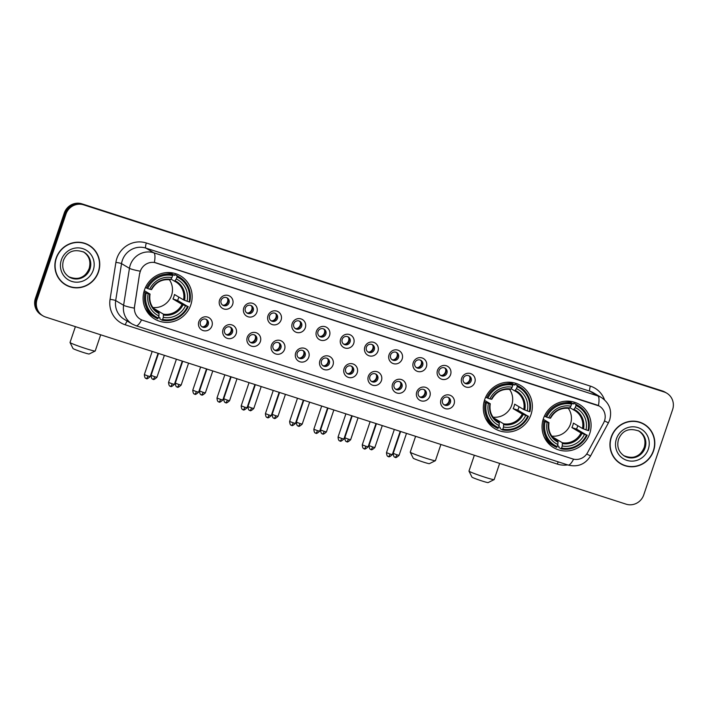 <?xml version="1.0" encoding="UTF-8"?>
<svg xmlns="http://www.w3.org/2000/svg" width="708" height="708" viewBox="0 0 708 708"><rect width="100%" height="100%" fill="white"/><g stroke="black" fill="none" stroke-linecap="round" stroke-linejoin="round"><path stroke-width="1.06" d="M484.67 399.675A25.152 24.302 120.7 0 0 494.998 428.774A25.152 24.302 120.7 0 0 531 414.605A25.152 24.302 120.7 0 0 520.672 385.506A25.152 24.302 120.7 0 0 484.67 399.675M543.408 418.605A25.152 24.302 120.7 0 0 553.736 447.704A25.152 24.302 120.7 0 0 589.737 433.544A25.152 24.302 120.7 0 0 579.41 404.445A25.152 24.302 120.7 0 0 543.408 418.605M144.459 290.006A25.152 24.302 120.7 0 0 154.787 319.104A25.152 24.302 120.7 0 0 190.788 304.944A25.152 24.302 120.7 0 0 180.46 275.846A25.152 24.302 120.7 0 0 144.459 290.006M211.94 325.946A7.115 6.876 -59.3 0 1 203.108 330.565A7.115 6.876 -59.3 0 1 198.824 321.724A7.115 6.876 -59.3 0 1 207.665 317.104A7.115 6.876 -59.3 0 1 211.94 325.946M200.391 321.936A4.275 4.124 120.7 0 0 202.143 326.884A4.275 4.124 120.7 0 0 208.258 324.476A4.275 4.124 120.7 0 0 206.506 319.529A4.275 4.124 120.7 0 0 200.391 321.936M236.153 333.751A7.115 6.876 -59.3 0 1 227.321 338.371A7.115 6.876 -59.3 0 1 223.038 329.53A7.115 6.876 -59.3 0 1 231.879 324.91A7.115 6.876 -59.3 0 1 236.153 333.751M224.604 329.742A4.275 4.124 120.7 0 0 226.356 334.689A4.275 4.124 120.7 0 0 232.472 332.282A4.275 4.124 120.7 0 0 230.719 327.335A4.275 4.124 120.7 0 0 224.604 329.742M260.367 341.557A7.115 6.876 -59.3 0 1 251.526 346.177A7.115 6.876 -59.3 0 1 247.251 337.327A7.115 6.876 -59.3 0 1 256.092 332.707A7.115 6.876 -59.3 0 1 260.367 341.557M248.818 337.548A4.275 4.124 120.7 0 0 250.57 342.495A4.275 4.124 120.7 0 0 256.685 340.088A4.275 4.124 120.7 0 0 254.933 335.141A4.275 4.124 120.7 0 0 248.818 337.548M284.581 349.363A7.115 6.876 -59.3 0 1 275.739 353.982A7.115 6.876 -59.3 0 1 271.465 345.132A7.115 6.876 -59.3 0 1 280.297 340.513A7.115 6.876 -59.3 0 1 284.581 349.363M273.031 345.354A4.275 4.124 120.7 0 0 274.784 350.292A4.275 4.124 120.7 0 0 280.899 347.894A4.275 4.124 120.7 0 0 279.147 342.946A4.275 4.124 120.7 0 0 273.031 345.354M308.794 357.168A7.115 6.876 -59.3 0 1 299.953 361.788A7.115 6.876 -59.3 0 1 295.679 352.938A7.115 6.876 -59.3 0 1 304.511 348.318A7.115 6.876 -59.3 0 1 308.794 357.168M297.245 353.159A4.275 4.124 120.7 0 0 298.997 358.098A4.275 4.124 120.7 0 0 305.113 355.699A4.275 4.124 120.7 0 0 303.36 350.752A4.275 4.124 120.7 0 0 297.245 353.159M333.008 364.974A7.115 6.876 -59.3 0 1 324.167 369.594A7.115 6.876 -59.3 0 1 319.892 360.744A7.115 6.876 -59.3 0 1 328.724 356.124A7.115 6.876 -59.3 0 1 333.008 364.974M321.459 360.965A4.275 4.124 120.7 0 0 323.211 365.903A4.275 4.124 120.7 0 0 329.326 363.505A4.275 4.124 120.7 0 0 327.574 358.558A4.275 4.124 120.7 0 0 321.459 360.965M357.221 372.78A7.115 6.876 -59.3 0 1 348.38 377.399A7.115 6.876 -59.3 0 1 344.106 368.549A7.115 6.876 -59.3 0 1 352.938 363.93A7.115 6.876 -59.3 0 1 357.221 372.78M345.672 368.771A4.275 4.124 120.7 0 0 347.424 373.709A4.275 4.124 120.7 0 0 353.54 371.302A4.275 4.124 120.7 0 0 351.788 366.363A4.275 4.124 120.7 0 0 345.672 368.771M381.435 380.585A7.115 6.876 -59.3 0 1 372.594 385.205A7.115 6.876 -59.3 0 1 368.319 376.355A7.115 6.876 -59.3 0 1 377.152 371.735A7.115 6.876 -59.3 0 1 381.435 380.585M369.886 376.576A4.275 4.124 120.7 0 0 371.638 381.515A4.275 4.124 120.7 0 0 377.753 379.107A4.275 4.124 120.7 0 0 376.001 374.169A4.275 4.124 120.7 0 0 369.886 376.576M405.649 388.391A7.115 6.876 -59.3 0 1 396.807 393.011A7.115 6.876 -59.3 0 1 392.533 384.161A7.115 6.876 -59.3 0 1 401.365 379.541A7.115 6.876 -59.3 0 1 405.649 388.391M394.099 384.382A4.275 4.124 120.7 0 0 395.852 389.32A4.275 4.124 120.7 0 0 401.967 386.913A4.275 4.124 120.7 0 0 400.215 381.975A4.275 4.124 120.7 0 0 394.099 384.382M429.862 396.197A7.115 6.876 -59.3 0 1 421.021 400.816A7.115 6.876 -59.3 0 1 416.746 391.966A7.115 6.876 -59.3 0 1 425.579 387.347A7.115 6.876 -59.3 0 1 429.862 396.197M418.313 392.188A4.275 4.124 120.7 0 0 420.065 397.126A4.275 4.124 120.7 0 0 426.181 394.719A4.275 4.124 120.7 0 0 424.428 389.781A4.275 4.124 120.7 0 0 418.313 392.188M454.067 404.002A7.115 6.876 -59.3 0 1 445.235 408.622A7.115 6.876 -59.3 0 1 440.96 399.772A7.115 6.876 -59.3 0 1 449.792 395.153A7.115 6.876 -59.3 0 1 454.067 404.002M442.527 399.993A4.275 4.124 120.7 0 0 444.279 404.932A4.275 4.124 120.7 0 0 450.394 402.525A4.275 4.124 120.7 0 0 448.642 397.586A4.275 4.124 120.7 0 0 442.527 399.993M232.675 304.351A7.115 6.876 -59.3 0 1 223.843 308.971A7.115 6.876 -59.3 0 1 219.56 300.13A7.115 6.876 -59.3 0 1 228.401 295.51A7.115 6.876 -59.3 0 1 232.675 304.351M221.126 300.342A4.275 4.124 120.7 0 0 222.878 305.29A4.275 4.124 120.7 0 0 228.994 302.882A4.275 4.124 120.7 0 0 227.241 297.944A4.275 4.124 120.7 0 0 221.126 300.342M256.889 312.157A7.115 6.876 -59.3 0 1 248.057 316.777A7.115 6.876 -59.3 0 1 243.773 307.936A7.115 6.876 -59.3 0 1 252.614 303.316A7.115 6.876 -59.3 0 1 256.889 312.157M245.34 308.148A4.275 4.124 120.7 0 0 247.092 313.095A4.275 4.124 120.7 0 0 253.207 310.688A4.275 4.124 120.7 0 0 251.455 305.75A4.275 4.124 120.7 0 0 245.34 308.148M281.103 319.963A7.115 6.876 -59.3 0 1 272.27 324.583A7.115 6.876 -59.3 0 1 267.987 315.741A7.115 6.876 -59.3 0 1 276.828 311.122A7.115 6.876 -59.3 0 1 281.103 319.963M269.553 315.954A4.275 4.124 120.7 0 0 271.306 320.901A4.275 4.124 120.7 0 0 277.421 318.494A4.275 4.124 120.7 0 0 275.669 313.547A4.275 4.124 120.7 0 0 269.553 315.954M305.316 327.769A7.115 6.876 -59.3 0 1 296.484 332.388A7.115 6.876 -59.3 0 1 292.2 323.538A7.115 6.876 -59.3 0 1 301.042 318.919A7.115 6.876 -59.3 0 1 305.316 327.769M293.767 323.76A4.275 4.124 120.7 0 0 295.519 328.707A4.275 4.124 120.7 0 0 301.635 326.299A4.275 4.124 120.7 0 0 299.882 321.352A4.275 4.124 120.7 0 0 293.767 323.76M329.53 335.574A7.115 6.876 -59.3 0 1 320.697 340.194A7.115 6.876 -59.3 0 1 316.414 331.344A7.115 6.876 -59.3 0 1 325.255 326.724A7.115 6.876 -59.3 0 1 329.53 335.574M317.981 331.565A4.275 4.124 120.7 0 0 319.733 336.504A4.275 4.124 120.7 0 0 325.848 334.105A4.275 4.124 120.7 0 0 324.096 329.158A4.275 4.124 120.7 0 0 317.981 331.565M353.743 343.38A7.115 6.876 -59.3 0 1 344.902 348A7.115 6.876 -59.3 0 1 340.628 339.15A7.115 6.876 -59.3 0 1 349.469 334.53A7.115 6.876 -59.3 0 1 353.743 343.38M342.194 339.371A4.275 4.124 120.7 0 0 343.946 344.309A4.275 4.124 120.7 0 0 350.062 341.911A4.275 4.124 120.7 0 0 348.309 336.964A4.275 4.124 120.7 0 0 342.194 339.371M377.957 351.186A7.115 6.876 -59.3 0 1 369.116 355.805A7.115 6.876 -59.3 0 1 364.841 346.955A7.115 6.876 -59.3 0 1 373.674 342.336A7.115 6.876 -59.3 0 1 377.957 351.186M366.408 347.177A4.275 4.124 120.7 0 0 368.16 352.115A4.275 4.124 120.7 0 0 374.275 349.717A4.275 4.124 120.7 0 0 372.523 344.769A4.275 4.124 120.7 0 0 366.408 347.177M402.171 358.991A7.115 6.876 -59.3 0 1 393.329 363.611A7.115 6.876 -59.3 0 1 389.055 354.761A7.115 6.876 -59.3 0 1 397.887 350.141A7.115 6.876 -59.3 0 1 402.171 358.991M390.621 354.982A4.275 4.124 120.7 0 0 392.374 359.921A4.275 4.124 120.7 0 0 398.489 357.513A4.275 4.124 120.7 0 0 396.737 352.575A4.275 4.124 120.7 0 0 390.621 354.982M426.384 366.797A7.115 6.876 -59.3 0 1 417.543 371.417A7.115 6.876 -59.3 0 1 413.268 362.567A7.115 6.876 -59.3 0 1 422.101 357.947A7.115 6.876 -59.3 0 1 426.384 366.797M414.835 362.788A4.275 4.124 120.7 0 0 416.587 367.726A4.275 4.124 120.7 0 0 422.703 365.319A4.275 4.124 120.7 0 0 420.95 360.381A4.275 4.124 120.7 0 0 414.835 362.788M450.598 374.603A7.115 6.876 -59.3 0 1 441.757 379.223A7.115 6.876 -59.3 0 1 437.482 370.373A7.115 6.876 -59.3 0 1 446.314 365.753A7.115 6.876 -59.3 0 1 450.598 374.603M439.049 370.594A4.275 4.124 120.7 0 0 440.801 375.532A4.275 4.124 120.7 0 0 446.916 373.125A4.275 4.124 120.7 0 0 445.164 368.187A4.275 4.124 120.7 0 0 439.049 370.594M474.811 382.409A7.115 6.876 -59.3 0 1 465.97 387.028A7.115 6.876 -59.3 0 1 461.696 378.178A7.115 6.876 -59.3 0 1 470.528 373.559A7.115 6.876 -59.3 0 1 474.811 382.409M463.262 378.399A4.275 4.124 120.7 0 0 465.014 383.338A4.275 4.124 120.7 0 0 471.13 380.931A4.275 4.124 120.7 0 0 469.377 375.992A4.275 4.124 120.7 0 0 463.262 378.399M205.957 319.264A4.275 4.124 -59.3 0 1 201.638 326.53M230.171 327.069A4.275 4.124 -59.3 0 1 225.852 334.335M254.384 334.875A4.275 4.124 -59.3 0 1 250.066 342.132M278.598 342.681A4.275 4.124 -59.3 0 1 274.279 349.938M302.803 350.478A4.275 4.124 -59.3 0 1 298.493 357.744M327.016 358.283A4.275 4.124 -59.3 0 1 322.706 365.549M351.23 366.089A4.275 4.124 -59.3 0 1 346.92 373.355M375.444 373.895A4.275 4.124 -59.3 0 1 371.134 381.161M399.657 381.701A4.275 4.124 -59.3 0 1 395.347 388.966M423.871 389.506A4.275 4.124 -59.3 0 1 419.561 396.772M448.084 397.312A4.275 4.124 -59.3 0 1 443.774 404.578M226.693 297.67A4.275 4.124 -59.3 0 1 222.383 304.936M250.906 305.475A4.275 4.124 -59.3 0 1 246.596 312.741M275.12 313.281A4.275 4.124 -59.3 0 1 270.801 320.547M299.334 321.087A4.275 4.124 -59.3 0 1 295.015 328.344M323.547 328.893A4.275 4.124 -59.3 0 1 319.228 336.15M347.761 336.689A4.275 4.124 -59.3 0 1 343.442 343.955M371.974 344.495A4.275 4.124 -59.3 0 1 367.656 351.761M396.179 352.301A4.275 4.124 -59.3 0 1 391.869 359.567M420.393 360.106A4.275 4.124 -59.3 0 1 416.083 367.372M444.606 367.912A4.275 4.124 -59.3 0 1 440.296 375.178M468.82 375.718A4.275 4.124 -59.3 0 1 464.51 382.984M139.803 273.412A12.815 12.381 -59.3 0 1 156.238 262.934L596.8 404.949A12.815 12.381 -59.3 0 1 603.605 422.924L587.578 452.607A12.815 12.381 -59.3 0 1 572.56 458.873L142.795 320.335A12.815 12.381 -59.3 0 1 134.564 306.573L139.653 273.323L140.989 269.447M56.109 258.208A23.019 22.231 120.7 0 0 65.561 284.837A23.019 22.231 120.7 0 0 98.509 271.872A23.019 22.231 120.7 0 0 89.058 245.242A23.019 22.231 120.7 0 0 56.109 258.208M65.145 284.581A23.019 22.231 120.7 0 0 69.959 286.563M611.181 437.128A23.019 22.231 120.7 0 0 620.633 463.758A23.019 22.231 120.7 0 0 653.581 450.801A23.019 22.231 120.7 0 0 644.13 424.172A23.019 22.231 120.7 0 0 611.181 437.128M620.208 463.501A23.019 22.231 120.7 0 0 625.031 465.492M141.582 319.874A16.611 4.195 -72.1 0 1 136.024 325.76L132.192 324.034A18.983 18.337 -59.3 0 1 123.608 305.272L129.449 268.323A18.983 18.337 -59.3 0 1 130.237 265.119A18.983 18.337 -59.3 0 1 153.795 252.8A16.611 4.195 107.9 0 1 154.362 262.456L599.172 406.011M42.931 315.839L41.241 314.839A14.24 13.753 120.7 0 1 35.4 298.369L64.269 213.081A14.24 13.753 120.7 0 1 81.933 203.842L662.352 390.94A14.24 13.753 120.7 0 1 665.069 392.161L665.909 392.666A14.24 13.753 120.7 0 0 663.201 391.435L82.783 204.338A14.24 13.753 120.7 0 0 65.109 213.586L36.241 298.865A14.24 13.753 120.7 0 0 42.091 315.334A14.24 13.753 120.7 0 1 36.241 298.865L65.109 213.586A14.24 13.753 120.7 0 1 82.783 204.338L663.201 391.435A14.24 13.753 120.7 0 1 665.909 392.666L666.759 393.161A14.24 13.753 120.7 0 0 664.042 391.94L83.624 204.842A14.24 13.753 120.7 0 0 65.959 214.082L37.09 299.369A14.24 13.753 120.7 0 0 42.931 315.839A14.24 13.753 120.7 0 0 45.648 317.06L626.067 504.158A14.24 13.753 120.7 0 0 643.731 494.919L672.6 409.631A14.24 13.753 120.7 0 0 666.759 393.161M598.419 405.596A16.611 4.195 -72.1 0 0 597.853 395.94L153.795 252.8L145.875 248.101A18.983 18.337 120.7 0 0 122.316 260.42A18.983 18.337 120.7 0 0 121.528 263.624L115.687 300.573L123.608 305.272A16.611 1.637 9 0 0 134.272 308.139L139.653 273.323M647.758 427.198A23.019 22.231 120.7 0 0 643.705 423.924M92.686 248.278A23.019 22.231 120.7 0 0 88.633 244.995M88.942 245.446A22.78 22.01 120.7 0 0 56.33 258.278A22.78 22.01 120.7 0 0 65.685 284.634A22.78 22.01 120.7 0 0 98.288 271.801A22.78 22.01 120.7 0 0 88.942 245.446L88.093 244.941A22.78 22.01 120.7 0 0 83.818 243.012M61.092 281.297A22.78 22.01 120.7 0 0 64.835 284.129L65.685 284.634M644.006 424.375A22.78 22.01 120.7 0 0 611.402 437.199A22.78 22.01 120.7 0 0 620.748 463.554A22.78 22.01 120.7 0 0 653.36 450.731A22.78 22.01 120.7 0 0 644.006 424.375L643.165 423.871A22.78 22.01 120.7 0 0 638.881 421.933M616.155 460.227A22.78 22.01 120.7 0 0 619.907 463.059L620.748 463.554M95.173 351.035L89.173 353.991A8.54 0.478 -161.3 0 1 83.004 352.363A8.54 0.478 -161.3 0 1 73.013 348.522L70.039 342.53A13.293 0.735 18.7 0 0 85.58 348.504A13.293 0.735 18.7 0 0 95.173 351.035A13.293 0.735 18.7 0 0 95.208 351.009L100.695 334.804M152.839 307.484A17.558 16.965 120.7 0 0 171.54 295.413A17.558 16.965 120.7 0 0 169.327 279.695M178.823 297.077A22.541 21.78 -59.3 0 1 178.451 298.272A22.541 21.78 -59.3 0 1 177.575 300.475L187.549 306.387A22.594 21.824 120.7 0 1 162.619 319.423L163.318 317.352A20.408 19.709 120.7 0 0 185.531 305.732L182.036 304.378L172.956 298.988A17.558 16.965 120.7 0 0 173.867 296.794A17.558 16.965 120.7 0 0 174.478 294.501L183.558 299.891L187.054 301.245A20.408 19.709 120.7 0 0 176.301 279.005L177 276.934A22.594 21.824 120.7 0 1 189.071 301.9L189.744 302.059A23.541 22.736 120.7 0 0 179.425 277.102A23.541 22.736 120.7 0 0 177.097 275.899L177 276.934M153.724 308.626A17.558 16.965 120.7 0 0 154.309 308.741L163.389 314.131L163.318 317.352M146.175 293.05L145.087 292.643A23.541 22.736 120.7 0 0 155.397 317.591A23.541 22.736 120.7 0 0 157.734 318.795L158.247 318.016A22.594 21.824 120.7 0 1 146.175 293.05L148.202 293.705A20.408 19.709 120.7 0 0 158.946 315.936L159.017 312.715L156.663 311.325M144.255 290.643L149.99 294.05L148.202 293.705M169.566 272.571L174.345 275.412L174.832 274.562L177.097 275.899M162.619 319.423L162.097 320.202L159.84 318.865L159.99 317.812L158.592 316.989M179.425 277.102L177.168 275.766A23.541 22.736 120.7 0 0 174.832 274.562M144.998 307.794A23.541 22.736 120.7 0 0 153.14 316.255L155.397 317.591M162.097 320.202A23.541 22.736 120.7 0 0 188.222 306.546M145.087 292.643L143.892 291.935M189.071 301.9L187.054 301.245M185.531 305.732L187.549 306.387M158.946 315.936L158.247 318.016M176.301 279.005L174.531 281.218L170.938 279.085M184.576 300.316A18.258 17.638 120.7 0 0 175.124 280.775L174.531 281.218L175.734 281.864A17.558 16.965 120.7 0 0 174.549 281.226M149.99 294.05L149.715 294.059A18.258 17.638 120.7 0 0 159.167 313.6M145.467 287.475L147.698 288.563A22.594 21.824 120.7 0 1 172.628 275.518L172.725 274.492L170.46 273.155A23.541 22.736 120.7 0 0 165.84 272.668M172.725 274.492A23.541 22.736 120.7 0 0 146.6 288.147M172.628 275.518L171.929 277.598A20.408 19.709 120.7 0 0 149.715 289.209L147.698 288.563M149.715 289.209L151.238 289.572A18.258 17.638 120.7 0 1 170.752 279.368L171.929 277.598M172.956 298.988L177.575 300.475M75.393 326.654L70.03 342.486A13.293 0.735 18.7 0 0 70.039 342.53M435.385 460.704L429.384 463.66A8.54 0.478 -161.3 0 1 423.207 462.032A8.54 0.478 -161.3 0 1 413.224 458.191L410.251 452.2A13.293 0.735 18.7 0 0 425.791 458.165A13.293 0.735 18.7 0 0 435.385 460.704A13.293 0.735 18.7 0 0 435.42 460.678L440.898 444.474M493.051 417.154A17.558 16.965 120.7 0 0 511.751 405.082A17.558 16.965 120.7 0 0 509.539 389.365M519.035 406.746A22.541 21.78 -59.3 0 1 518.663 407.941A22.541 21.78 -59.3 0 1 517.787 410.144L527.761 416.056A22.594 21.824 120.7 0 1 502.83 429.092L503.53 427.012A20.408 19.709 120.7 0 0 525.743 415.401L522.247 414.047L513.167 408.658A17.558 16.965 120.7 0 0 514.079 406.463A17.558 16.965 120.7 0 0 514.689 404.171L523.761 409.551L527.256 410.914A20.408 19.709 120.7 0 0 516.504 388.674L517.212 386.595A22.594 21.824 120.7 0 1 529.283 411.56L529.947 411.72A23.541 22.736 120.7 0 0 519.637 386.772A23.541 22.736 120.7 0 0 517.3 385.568L517.212 386.595M493.936 418.295A17.558 16.965 120.7 0 0 494.52 418.41L503.592 423.791L503.53 427.012M486.387 402.719L485.29 402.303A23.541 22.736 120.7 0 0 495.609 427.26A23.541 22.736 120.7 0 0 497.936 428.464L498.459 427.685A22.594 21.824 120.7 0 1 486.387 402.719L488.405 403.365A20.408 19.709 120.7 0 0 499.158 425.605L499.228 422.384L496.874 420.995M484.467 400.312L490.202 403.71L488.405 403.365M509.769 382.231L514.557 385.072L515.043 384.223L517.3 385.568M502.83 429.092L502.308 429.871L500.052 428.526L500.202 427.482L498.804 426.65M519.637 386.772L517.38 385.426A23.541 22.736 120.7 0 0 515.043 384.223M485.21 417.454A23.541 22.736 120.7 0 0 493.343 425.915L495.609 427.26M502.308 429.871A23.541 22.736 120.7 0 0 528.433 416.216M485.29 402.303L484.095 401.595M529.283 411.56L527.256 410.914M525.743 415.401L527.761 416.056M499.158 425.605L498.459 427.685M516.504 388.674L514.734 390.887L511.149 388.754M524.778 409.985A18.258 17.638 120.7 0 0 515.335 390.444L514.734 390.887M490.202 403.71L489.927 403.728A18.258 17.638 120.7 0 0 499.37 423.269M485.679 397.144L487.9 398.223A22.594 21.824 120.7 0 1 512.84 385.187L512.937 384.161L510.672 382.816A23.541 22.736 120.7 0 0 506.052 382.338M512.937 384.161A23.541 22.736 120.7 0 0 486.812 397.816M512.84 385.187L512.141 387.267A20.408 19.709 120.7 0 0 489.927 398.878L487.9 398.223M489.927 398.878L491.44 399.241A18.258 17.638 120.7 0 1 510.964 389.028L512.141 387.267M513.167 408.658L517.787 410.144M415.605 436.314L410.242 452.155A13.293 0.735 18.7 0 0 410.251 452.2M488.122 482.599A8.54 0.478 -161.3 0 1 481.953 480.962A8.54 0.478 -161.3 0 1 471.962 477.13L468.988 471.13A13.293 0.735 18.7 0 0 484.529 477.103A13.293 0.735 18.7 0 0 494.122 479.643A13.293 0.735 18.7 0 0 494.157 479.608L488.122 482.599M551.789 436.093A17.558 16.965 120.7 0 0 570.489 424.012A17.558 16.965 120.7 0 0 568.285 408.304M577.772 425.685A22.541 21.78 -59.3 0 1 577.401 426.871A22.541 21.78 -59.3 0 1 576.533 429.083L586.507 434.986A22.594 21.824 120.7 0 1 561.568 448.031L562.267 445.952A20.408 19.709 120.7 0 0 584.481 434.34L580.985 432.977L571.905 427.588A17.558 16.965 120.7 0 0 572.816 425.393A17.558 16.965 120.7 0 0 573.427 423.101L582.507 428.49L586.003 429.844A20.408 19.709 120.7 0 0 575.25 407.613L575.949 405.534A22.594 21.824 120.7 0 1 588.021 430.499L588.693 430.659A23.541 22.736 120.7 0 0 578.374 405.702A23.541 22.736 120.7 0 0 576.047 404.507L575.949 405.534M552.674 437.234A17.558 16.965 120.7 0 0 553.258 437.34L562.338 442.73L562.267 445.952M545.125 421.649L544.036 421.242A23.541 22.736 120.7 0 0 554.346 446.19A23.541 22.736 120.7 0 0 556.683 447.394L557.196 446.615A22.594 21.824 120.7 0 1 545.125 421.649L547.151 422.304A20.408 19.709 120.7 0 0 557.904 444.544L557.966 441.323L555.612 439.925M543.204 419.242L548.939 422.649L547.151 422.304M568.515 401.171L573.294 404.011L573.781 403.162L576.047 404.507M561.568 448.031L561.055 448.801L558.789 447.465L558.939 446.412L557.55 445.589M578.374 405.702L576.117 404.365A23.541 22.736 120.7 0 0 573.781 403.162M543.948 436.394A23.541 22.736 120.7 0 0 552.09 444.854L554.346 446.19M561.055 448.801A23.541 22.736 120.7 0 0 587.171 435.146M544.036 421.242L542.841 420.534M588.021 430.499L586.003 429.844M584.481 434.34L586.507 434.986M557.904 444.544L557.196 446.615M575.25 407.613L573.48 409.817L569.887 407.684M583.525 428.915A18.258 17.638 120.7 0 0 574.073 409.374L573.48 409.817M548.939 422.649L548.665 422.658A18.258 17.638 120.7 0 0 558.116 442.208M544.417 416.074L546.647 417.162A22.594 21.824 120.7 0 1 571.577 404.126L571.675 403.091L569.418 401.755A23.541 22.736 120.7 0 0 564.789 401.277M571.675 403.091A23.541 22.736 120.7 0 0 545.558 416.755M571.577 404.126L570.878 406.197A20.408 19.709 120.7 0 0 548.665 417.817L546.647 417.162M548.665 417.817L550.187 418.171A18.258 17.638 120.7 0 1 569.701 407.967L570.878 406.197M571.905 427.588L576.533 429.083M474.342 455.253L468.979 471.085A13.293 0.735 18.7 0 0 468.988 471.13M223.949 305.219A5.222 5.045 120.7 0 0 227.693 298.909M248.163 313.024A5.222 5.045 120.7 0 0 251.906 306.714M272.376 320.83A5.222 5.045 120.7 0 0 276.12 314.52M296.59 328.636A5.222 5.045 120.7 0 0 300.334 322.326M320.804 336.442A5.222 5.045 120.7 0 0 324.547 330.132M345.017 344.247A5.222 5.045 120.7 0 0 348.761 337.937M369.231 352.053A5.222 5.045 120.7 0 0 372.974 345.743M393.444 359.859A5.222 5.045 120.7 0 0 397.188 353.549M417.658 367.664A5.222 5.045 120.7 0 0 421.402 361.354M441.872 375.47A5.222 5.045 120.7 0 0 445.615 369.16M466.085 383.276A5.222 5.045 120.7 0 0 469.829 376.966M203.214 326.813A5.222 5.045 120.7 0 0 206.957 320.503M227.427 334.619A5.222 5.045 120.7 0 0 231.171 328.308M251.641 342.424A5.222 5.045 120.7 0 0 255.384 336.114M275.854 350.23A5.222 5.045 120.7 0 0 279.598 343.92M300.068 358.036A5.222 5.045 120.7 0 0 303.812 351.726M324.282 365.841A5.222 5.045 120.7 0 0 328.025 359.531M348.495 373.647A5.222 5.045 120.7 0 0 352.239 367.337M372.709 381.453A5.222 5.045 120.7 0 0 376.452 375.143M396.923 389.258A5.222 5.045 120.7 0 0 400.666 382.948M421.136 397.064A5.222 5.045 120.7 0 0 424.88 390.754M445.35 404.861A5.222 5.045 120.7 0 0 449.093 398.56M590.392 386.125A4.744 1.204 -72.1 0 0 589.932 391.241L145.875 248.101A4.744 1.204 -72.1 0 1 146.344 242.986L590.392 386.125A23.727 22.921 -59.3 0 1 604.535 399.843M593.543 392.869A18.983 18.337 120.7 0 0 589.932 391.241L597.853 395.94A18.983 18.337 -59.3 0 1 601.464 397.569L593.543 392.869M140.202 271.199A16.611 1.637 9 0 1 129.449 268.323L121.528 263.624A4.744 0.469 -171 0 0 115.9 262.385A23.727 22.921 -59.3 0 1 146.344 242.986M573.604 459.156A16.611 4.195 107.9 0 1 568.055 465.023L136.024 325.76M586.702 454.005L590.552 455.943C585.242 464.351 577.746 467.377 568.055 465.023M604.49 420.888L608.411 422.871L590.552 455.943M567.674 464.899A23.727 22.921 -59.3 0 1 557.338 464.085L125.307 324.822A23.727 22.921 -59.3 0 1 110.059 299.334L115.9 262.385M664.042 391.94L662.352 390.94M83.624 204.842L81.933 203.842M65.959 214.082L64.269 213.081M37.09 299.369L35.4 298.369M110.059 299.334A4.744 0.469 -171 0 1 115.687 300.573A18.983 18.337 120.7 0 0 124.272 319.326L132.192 324.034M127.29 321.122A4.744 1.204 -72.1 0 0 125.307 324.822M558.267 461.873A4.744 1.204 -72.1 0 0 557.338 464.085M68.933 276.881A14.47 13.974 120.7 0 0 89.261 268.518A14.47 13.974 120.7 0 0 83.686 252.013M69.296 277.102A14.47 13.974 120.7 0 0 89.996 268.96A14.47 13.974 120.7 0 0 84.057 252.225C74.154 248.632 67.278 251.375 63.428 260.438C61.543 267.597 63.499 273.155 69.296 277.102M93.252 270.182A17.311 16.726 120.7 0 0 82.854 248.667A17.311 16.726 120.7 0 0 61.366 259.898A17.311 16.726 120.7 0 0 71.765 281.412A17.311 16.726 120.7 0 0 93.252 270.182M623.996 455.802A14.47 13.974 120.7 0 0 644.324 447.447A14.47 13.974 120.7 0 0 638.758 430.933M624.359 456.032A14.47 13.974 120.7 0 0 645.068 447.881A14.47 13.974 120.7 0 0 639.129 431.145C629.226 427.561 622.35 430.296 618.5 439.358C616.615 446.527 618.571 452.076 624.359 456.032M648.324 449.102A17.311 16.726 120.7 0 0 637.926 427.588A17.311 16.726 120.7 0 0 616.438 438.827A17.311 16.726 120.7 0 0 626.837 460.342A17.311 16.726 120.7 0 0 648.324 449.102M163.389 314.131A17.558 16.965 120.7 0 0 182.036 304.378M150.052 294.103C148.919 301.918 151.503 307.909 157.804 312.069A17.558 16.965 120.7 0 0 159.017 312.715M163.539 315.016A18.258 17.638 120.7 0 0 183.053 304.803M183.558 299.891A17.558 16.965 120.7 0 0 175.734 281.864M503.592 423.791A17.558 16.965 120.7 0 0 522.247 414.047M490.263 403.772C489.131 411.587 491.715 417.57 498.016 421.738A17.558 16.965 120.7 0 0 499.228 422.384M503.742 424.676A18.258 17.638 120.7 0 0 523.265 414.472M523.761 409.551A17.558 16.965 120.7 0 0 515.946 391.533A17.558 16.965 120.7 0 0 514.76 390.896L515.946 391.533M562.338 442.73A17.558 16.965 120.7 0 0 580.985 432.977M549.001 422.703C547.868 430.517 550.461 436.509 556.762 440.668A17.558 16.965 120.7 0 0 557.966 441.323M562.488 443.615A18.258 17.638 120.7 0 0 582.003 433.411M582.507 428.49A17.558 16.965 120.7 0 0 574.684 410.472A17.558 16.965 120.7 0 0 573.498 409.826L574.684 410.472M154.698 376.718L151.087 375.32C151.485 380.417 153.459 378.851 152.919 379.196L153.061 379.24A3.089 0.779 -72.1 0 0 154.698 376.718L156.928 377.293L164.371 355.336M153.025 379.223A3.089 0.779 -72.1 0 0 153.061 379.24C153.353 378.337 152.291 381.524 156.928 377.293M178.912 384.524L175.301 383.125C175.699 388.223 177.673 386.656 177.133 387.002L177.274 387.046A3.089 0.779 -72.1 0 0 178.912 384.524L181.142 385.099L188.576 363.133M177.239 387.028A3.089 0.779 -72.1 0 0 177.274 387.046C177.566 386.143 176.504 389.329 181.142 385.099M203.125 392.329L199.514 390.931C199.913 396.029 201.886 394.462 201.346 394.807L201.488 394.852A3.089 0.779 -72.1 0 0 201.488 394.852A3.089 0.779 -72.1 0 0 203.125 392.329L205.355 392.905L212.789 370.939M227.339 400.135L223.728 398.737C224.126 403.834 226.1 402.268 225.56 402.613L225.702 402.657A3.089 0.779 -72.1 0 0 227.339 400.135L229.569 400.71L237.003 378.745M225.666 402.64A3.089 0.779 -72.1 0 0 225.702 402.657C225.994 401.755 224.932 404.941 229.569 400.71M251.552 407.932L247.942 406.542C248.34 411.64 250.313 410.074 249.774 410.419L249.915 410.463A3.089 0.779 -72.1 0 0 251.552 407.932L253.783 408.516L261.217 386.55M249.871 410.445A3.089 0.779 -72.1 0 0 249.915 410.463C250.207 409.56 249.145 412.746 253.783 408.516M275.766 415.738L272.155 414.348C272.553 419.446 274.527 417.879 273.987 418.216L274.129 418.269A3.089 0.779 -72.1 0 0 275.766 415.738L277.996 416.322L285.43 394.356M274.084 418.251A3.089 0.779 -72.1 0 0 274.129 418.269C274.421 417.366 273.359 420.552 277.996 416.322M299.98 423.543L296.369 422.154C296.767 427.251 298.741 425.685 298.201 426.021L298.342 426.074A3.089 0.779 -72.1 0 0 299.98 423.543L302.21 424.127L309.644 402.162M298.298 426.057A3.089 0.779 -72.1 0 0 298.342 426.074C298.634 425.172 297.572 428.358 302.21 424.127M324.193 431.349L320.582 429.951C320.981 435.048 322.954 433.491 322.414 433.827L322.556 433.88A3.089 0.779 -72.1 0 0 324.193 431.349L326.423 431.933L333.857 409.967M322.512 433.862A3.089 0.779 -72.1 0 0 322.556 433.88C322.848 432.977 321.786 436.163 326.423 431.933M348.398 439.155L344.796 437.756C345.194 442.854 347.168 441.288 346.628 441.633L346.77 441.686A3.089 0.779 -72.1 0 0 348.398 439.155L350.637 439.739L358.071 417.773M346.725 441.668A3.089 0.779 -72.1 0 0 346.77 441.686C347.062 440.783 346 443.969 350.637 439.739M372.612 446.96L369.01 445.562C369.408 450.66 371.381 449.093 370.842 449.438L370.983 449.491A3.089 0.779 -72.1 0 0 372.612 446.96L374.851 447.544L382.285 425.579M370.939 449.474A3.089 0.779 -72.1 0 0 370.983 449.491C371.275 448.589 370.213 451.775 374.851 447.544M396.825 454.766L393.223 453.368C393.621 458.465 395.595 456.899 395.055 457.244L395.197 457.297A3.089 0.779 -72.1 0 0 396.825 454.766L399.064 455.35L406.498 433.385M395.153 457.28A3.089 0.779 -72.1 0 0 395.197 457.297C395.489 456.395 394.427 459.572 399.064 455.35M147.954 376.001L144.344 374.603C144.742 379.7 146.724 378.134 146.175 378.479L146.326 378.523A3.089 0.779 -72.1 0 0 147.954 376.001L150.193 376.576L158.07 353.301M146.282 378.506A3.089 0.779 -72.1 0 0 146.326 378.523C146.618 377.621 145.556 380.807 150.193 376.576M172.168 383.807L168.557 382.409C168.955 387.506 170.938 385.94 170.389 386.285L170.54 386.329A3.089 0.779 -72.1 0 0 172.168 383.807L174.407 384.382L182.283 361.107M170.495 386.311A3.089 0.779 -72.1 0 0 170.54 386.329C170.832 385.426 169.77 388.612 174.407 384.382M196.382 391.613L192.771 390.214C193.169 395.312 195.151 393.745 194.603 394.091L194.753 394.135A3.089 0.779 -72.1 0 0 196.382 391.613L198.621 392.188L206.497 368.912M194.709 394.117A3.089 0.779 -72.1 0 0 194.753 394.135C195.045 393.232 193.983 396.418 198.621 392.188M220.595 399.409L216.984 398.02C217.383 403.118 219.365 401.551 218.816 401.896L218.967 401.94A3.089 0.779 -72.1 0 0 220.595 399.409L222.834 399.993L230.711 376.718M218.922 401.923A3.089 0.779 -72.1 0 0 218.967 401.94C219.259 401.038 218.197 404.224 222.834 399.993M244.809 407.215L241.198 405.826C241.596 410.923 243.579 409.357 243.03 409.693L243.18 409.746A3.089 0.779 -72.1 0 0 244.809 407.215L247.048 407.799L254.924 384.524M243.136 409.728A3.089 0.779 -72.1 0 0 243.18 409.746C243.472 408.843 242.41 412.029 247.048 407.799M269.022 415.021L265.411 413.631C265.81 418.72 267.783 417.162 267.243 417.499L267.385 417.552A3.089 0.779 -72.1 0 0 269.022 415.021L271.261 415.605L279.138 392.329M267.35 417.534A3.089 0.779 -72.1 0 0 267.385 417.552C267.686 416.649 266.624 419.835 271.261 415.605M293.236 422.826L289.625 421.428C290.023 426.526 291.997 424.968 291.457 425.304L291.599 425.358A3.089 0.779 -72.1 0 0 293.236 422.826L295.475 423.411L303.351 400.135M291.563 425.34A3.089 0.779 -72.1 0 0 291.599 425.358C291.891 424.455 290.838 427.641 295.475 423.411M317.45 430.632L313.839 429.234C314.237 434.331 316.211 432.765 315.671 433.11L315.812 433.163A3.089 0.779 -72.1 0 0 317.45 430.632L319.689 431.216L327.565 407.941M315.777 433.146A3.089 0.779 -72.1 0 0 315.812 433.163C316.104 432.261 315.051 435.447 319.689 431.216M341.663 438.438L338.052 437.04C338.451 442.137 340.424 440.571 339.884 440.916L340.026 440.969A3.089 0.779 -72.1 0 0 341.663 438.438L343.893 439.022L351.779 415.746M339.99 440.951A3.089 0.779 -72.1 0 0 340.026 440.969C340.318 440.066 339.256 443.252 343.893 439.022M365.877 446.244L362.266 444.845C362.664 449.943 364.638 448.376 364.098 448.722L364.239 448.775A3.089 0.779 -72.1 0 0 365.877 446.244L368.107 446.828L375.992 423.552M364.204 448.757A3.089 0.779 -72.1 0 0 364.239 448.775C364.531 447.872 363.469 451.049 368.107 446.828M390.09 454.049L386.479 452.651C386.878 457.749 388.851 456.182 388.311 456.527L388.453 456.58A3.089 0.779 -72.1 0 0 390.09 454.049L392.321 454.633L400.206 431.358M388.418 456.563A3.089 0.779 -72.1 0 0 388.453 456.58C388.745 455.678 387.683 458.855 392.321 454.633M608.411 422.871L609.694 419.924C612.208 410.551 609.464 403.1 601.464 397.569M83.323 251.782C89.111 255.73 91.067 261.287 89.181 268.447C86.456 274.819 80.88 281.642 68.552 276.66M638.386 430.712C644.183 434.659 646.139 440.217 644.253 447.376C641.519 453.748 635.943 460.572 623.624 455.589M169.858 272.589L174.389 275.27M146.848 311.361L148.016 312.051M151.565 289.616C155.822 282.147 162.035 278.89 170.212 279.828M510.07 382.249L514.601 384.94M487.06 421.03L488.228 421.72M491.777 399.285C496.034 391.816 502.246 388.55 510.415 389.489M499.644 463.404L494.157 479.608M568.816 401.188L573.338 403.879M545.797 439.96L546.965 440.65M550.523 418.216C554.771 410.755 560.984 407.489 569.161 408.428M151.087 375.32L158.495 353.442M175.301 383.125L182.708 361.248M199.514 390.931L206.922 369.045M205.355 392.905C200.718 397.135 201.78 393.949 201.488 394.852M223.728 398.737L231.135 376.851M247.942 406.542L255.349 384.656M272.155 414.348L279.563 392.462M296.369 422.154L303.776 400.268M320.582 429.951L327.99 408.074M344.796 437.756L352.203 415.879M369.01 445.562L376.417 423.685M393.223 453.368L400.622 431.491M144.344 374.603L152.193 351.407M168.557 382.409L176.407 359.213M192.771 390.214L200.621 367.018M216.984 398.02L224.834 374.824M241.198 405.826L249.048 382.63M265.411 413.631L273.261 390.435M289.625 421.428L297.475 398.241M313.839 429.234L321.689 406.047M338.052 437.04L345.902 413.853M362.266 444.845L370.116 421.658M386.479 452.651L394.329 429.464"/></g></svg>
